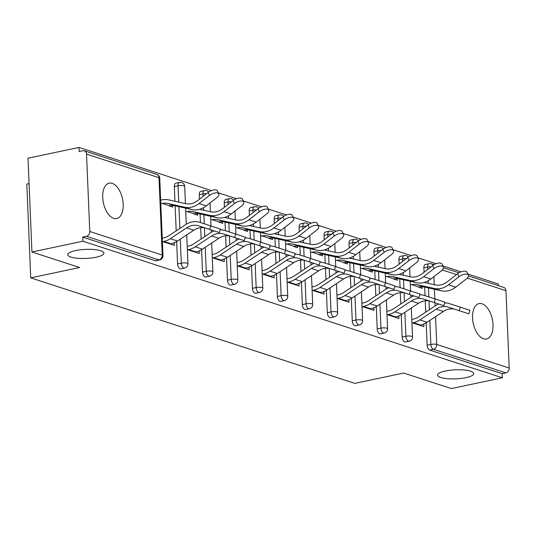 <?xml version="1.0" encoding="UTF-8"?>
<svg xmlns="http://www.w3.org/2000/svg" width="536" height="536" viewBox="0 0 536 536"><rect width="100%" height="100%" fill="white"/><g stroke="black" fill="none" stroke-linecap="round" stroke-linejoin="round"><path stroke-width="0.8" d="M96.058 257.247A18.09 4.529 177.6 0 0 103.897 253.16A18.09 4.529 177.6 0 0 94.155 249.562A18.09 4.529 177.6 0 0 75.583 250.58A18.09 4.529 177.6 0 0 67.75 254.674A18.09 4.529 177.6 0 0 77.492 258.265A18.09 4.529 177.6 0 0 96.058 257.247M465.898 377.666A18.09 4.529 177.6 0 0 473.73 373.579A18.09 4.529 177.6 0 0 463.988 369.987A18.09 4.529 177.6 0 0 445.423 370.999A18.09 4.529 177.6 0 0 437.584 375.093A18.09 4.529 177.6 0 0 447.326 378.684A18.09 4.529 177.6 0 0 465.898 377.666M482.052 303.791A18.09 9.769 78 0 0 479.037 303.59A18.09 9.769 78 0 0 472.772 320.629A18.09 9.769 78 0 0 483.519 338.786A18.09 9.769 78 0 0 486.527 338.987A18.09 9.769 78 0 0 492.798 321.955A18.09 9.769 78 0 0 482.052 303.791M112.218 183.372A18.09 9.769 78 0 0 109.203 183.171A18.09 9.769 78 0 0 102.939 200.203A18.09 9.769 78 0 0 113.686 218.366A18.09 9.769 78 0 0 116.694 218.567A18.09 9.769 78 0 0 122.958 201.529A18.09 9.769 78 0 0 112.218 183.372M29.071 183.607L26.8 184.089L30.733 277.862L354.819 383.387L403.688 373.043L451.359 388.567L502.326 377.78L82.906 241.213L31.939 252L28.006 158.221L78.973 147.434L79.147 151.534L82.872 150.75A4.241 3.404 -72 0 1 84.353 150.817L156.82 174.414A4.241 3.404 -72 0 1 158.998 177.704L86.531 154.107A4.241 3.404 -72 0 0 84.353 150.817M498.467 285.655L498.4 284L467.861 274.057M461.06 271.846L442.91 265.936M436.103 263.719L417.953 257.809M411.152 255.592L393.002 249.682M386.195 247.471L368.044 241.555M361.244 239.344L343.094 233.435M336.286 231.217L318.136 225.308M311.336 223.09L293.185 217.18M286.378 214.97L268.228 209.06M261.427 206.842L243.277 200.933M236.47 198.715L218.32 192.806M211.519 190.588L78.973 147.434M89.773 231.478L162.241 255.076A4.241 3.404 -72 0 1 158.924 259.913A4.241 2.291 78 0 0 159.627 259.96L155.902 260.751A4.241 2.291 -102 0 1 155.199 260.704L158.924 259.913L86.457 236.322A4.241 3.404 -72 0 0 89.773 231.478L86.531 154.107M155.199 260.704L82.732 237.106L82.906 241.213M86.457 236.322L82.732 237.106M468.498 275.899L503.78 287.383A4.241 3.404 108 0 1 505.957 290.68L509.2 368.051A4.241 3.404 108 0 1 505.884 372.888L502.158 373.679L502.326 377.78M30.733 277.862L79.603 267.518L31.939 252M162.388 241.475L174.354 245.367L174.247 242.775M169.008 205.878L172.753 207.09L172.686 205.489M160.787 203.198L161.812 203.533M161.664 199.975L160.639 199.64M398.925 259.705A4.241 2.291 -102 0 1 400.446 256.335L404.171 255.551A4.241 2.291 78 0 0 402.65 258.915L398.925 259.705L399.112 264.154M402.168 337.077L405.893 336.286A4.241 2.291 -102 0 0 408.466 341.171A4.241 2.291 78 0 0 409.169 341.218L405.444 342.002A4.241 2.291 -102 0 1 404.74 341.955A4.241 2.291 -102 0 1 402.168 337.077L401.23 314.692M400.781 304.006L400.305 292.663M400.091 287.557L399.729 278.948M502.158 373.679L429.691 350.082A4.241 2.291 -102 0 1 427.125 345.197L426.187 322.819M425.738 312.133L425.262 300.783M425.048 295.684L424.686 287.075M424.063 272.281L423.882 267.826A4.241 2.291 -102 0 1 425.403 264.462L429.122 263.672A4.241 2.291 78 0 0 427.601 267.042L423.882 267.826M386.979 314.599L398.945 318.498L398.838 315.905M393.598 279.001L397.337 280.221L397.27 278.62M385.377 276.321L386.396 276.656M349.016 243.451A4.241 2.291 -102 0 1 350.537 240.088L354.263 239.297A4.241 2.291 78 0 0 352.742 242.667L349.016 243.451L349.204 247.9M352.259 320.823L355.984 320.039A4.241 2.291 -102 0 0 358.557 324.916A4.241 2.291 78 0 0 359.261 324.963L355.536 325.754A4.241 2.291 -102 0 1 354.832 325.707A4.241 2.291 -102 0 1 352.259 320.823L351.321 298.445M350.872 287.758L350.397 276.409M350.182 271.31L349.82 262.7M337.07 298.351L349.037 302.244L348.929 299.651M343.69 262.754L347.428 263.967L347.362 262.365M335.469 260.074L336.487 260.409M299.108 227.204A4.241 2.291 -102 0 1 300.629 223.834L304.354 223.05A4.241 2.291 78 0 0 302.833 226.413L299.108 227.204L299.296 231.653M302.351 304.575L306.076 303.785A4.241 2.291 -102 0 0 308.649 308.669A4.241 2.291 78 0 0 309.352 308.716L305.627 309.5A4.241 2.291 -102 0 1 304.924 309.453A4.241 2.291 -102 0 1 302.351 304.575L301.413 282.191M300.964 271.504L300.488 260.161M300.274 255.062L299.912 246.446M287.162 282.097L299.128 285.996L299.021 283.403M293.782 246.5L297.52 247.719L297.453 246.118M285.561 243.826L286.579 244.155M249.2 210.95A4.241 2.291 -102 0 1 250.721 207.586L254.446 206.796A4.241 2.291 78 0 0 252.925 210.166L249.2 210.95L249.387 215.405M252.443 288.321L256.168 287.537A4.241 2.291 -102 0 0 258.741 292.415A4.241 2.291 78 0 0 259.444 292.462L255.719 293.252A4.241 2.291 -102 0 1 255.015 293.205A4.241 2.291 -102 0 1 252.443 288.321L251.505 265.943M251.056 255.257L250.58 243.907M250.366 238.808L250.004 230.199M237.254 265.849L249.22 269.742L249.113 267.149M243.873 230.252L247.612 231.472L247.545 229.87M235.652 227.572L236.671 227.907M199.292 194.702A4.241 2.291 -102 0 1 200.812 191.332L204.538 190.548A4.241 2.291 78 0 0 203.017 193.911L199.292 194.702L199.479 199.151M202.534 272.074L206.26 271.283A4.241 2.291 -102 0 0 208.832 276.167A4.241 2.291 78 0 0 209.536 276.214L205.811 276.998A4.241 2.291 -102 0 1 205.107 276.951A4.241 2.291 -102 0 1 202.534 272.074L201.596 249.689M201.147 239.009L200.672 227.659M200.457 222.561L200.095 213.944M187.345 249.595L199.312 253.495L199.204 250.902M193.965 213.998L197.704 215.217L197.637 213.616M185.744 211.325L186.763 211.653M174.334 186.575A4.241 2.291 -102 0 1 175.862 183.212L179.58 182.421A4.241 2.291 78 0 0 178.059 185.784L174.334 186.575L174.95 201.281M177.577 263.947L181.302 263.156A4.241 2.291 -102 0 0 183.875 268.04A4.241 2.291 78 0 0 184.578 268.087L180.86 268.878A4.241 2.291 -102 0 1 180.15 268.831A4.241 2.291 -102 0 1 177.577 263.947L176.639 241.562M176.197 230.882L175.145 205.824M218.916 222.125L222.661 223.345L222.594 221.743M210.695 219.445L211.72 219.78M212.303 257.722L224.262 261.622L224.155 259.029M224.242 202.822A4.241 2.291 -102 0 1 225.77 199.459L229.488 198.668A4.241 2.291 78 0 0 227.968 202.039L224.242 202.822L224.43 207.278M227.485 280.201L231.21 279.41A4.241 2.291 -102 0 0 233.783 284.294A4.241 2.291 78 0 0 234.487 284.341L230.768 285.125A4.241 2.291 -102 0 1 230.058 285.078A4.241 2.291 -102 0 1 227.485 280.201L226.547 257.816M226.105 247.13L225.629 235.786M225.415 230.681L225.053 222.072M268.824 238.373L272.569 239.592L272.502 237.991M260.603 235.699L261.628 236.034M262.211 273.976L274.171 277.869L274.064 275.276M274.157 219.077A4.241 2.291 -102 0 1 275.678 215.707L279.397 214.923A4.241 2.291 78 0 0 277.876 218.286L274.157 219.077L274.338 223.525M277.4 296.448L281.119 295.658A4.241 2.291 -102 0 0 283.691 300.542A4.241 2.291 78 0 0 284.395 300.589L280.676 301.379A4.241 2.291 -102 0 1 279.966 301.333A4.241 2.291 -102 0 1 277.4 296.448L276.462 274.064M276.013 263.384L275.538 252.034M275.323 246.935L274.961 238.326M318.732 254.627L322.478 255.846L322.411 254.245M310.512 251.947L311.537 252.282M312.12 290.224L324.079 294.123L323.972 291.53M324.066 235.324A4.241 2.291 -102 0 1 325.587 231.961L329.305 231.17A4.241 2.291 78 0 0 327.784 234.54L324.066 235.324L324.247 239.78M327.308 312.696L331.027 311.912A4.241 2.291 -102 0 0 333.6 316.789A4.241 2.291 78 0 0 334.303 316.836L330.585 317.627A4.241 2.291 -102 0 1 329.875 317.58A4.241 2.291 -102 0 1 327.308 312.696L326.37 290.318M325.922 279.631L325.446 268.281M325.231 263.183L324.87 254.573M368.641 270.874L372.386 272.094L372.319 270.492M360.42 268.201L361.445 268.536M362.028 306.478L373.987 310.371L373.88 307.778M373.974 251.578A4.241 2.291 -102 0 1 375.495 248.208L379.213 247.424A4.241 2.291 78 0 0 377.692 250.788L373.974 251.578L374.155 256.027M377.217 328.95L380.935 328.159A4.241 2.291 -102 0 0 383.508 333.044A4.241 2.291 78 0 0 384.218 333.091L380.493 333.881A4.241 2.291 -102 0 1 379.783 333.834A4.241 2.291 -102 0 1 377.217 328.95L376.279 306.565M375.83 295.885L375.354 284.536M375.14 279.437L374.778 270.821M418.549 287.129L422.294 288.348L422.227 286.747M410.328 284.449L411.353 284.784M411.936 322.726L423.896 326.618L423.788 324.025M162.75 238.085L163.708 237.884A18.934 15.216 -72 0 0 169.115 235.572L185.463 224.745A22.613 18.17 108 0 1 191.915 221.984A22.613 18.17 108 0 1 199.834 222.353L220.417 229.06L219.278 232.557L198.702 225.85A18.934 15.216 -72 0 0 192.062 225.535A18.934 15.216 -72 0 0 186.662 227.847L170.307 238.681A22.613 18.17 108 0 1 163.855 241.435L162.904 241.642M205.663 228.122A18.934 15.216 -72 0 0 199.265 227.88A18.934 15.216 -72 0 0 193.858 230.192L177.51 241.019A22.613 18.17 108 0 1 171.051 243.78L170.1 243.981M207.03 224.698L199.834 222.353A22.613 18.17 108 0 1 199.841 222.353L207.03 224.698A22.613 18.17 108 0 1 207.037 224.698L220.417 229.06M209.489 195.439L199.05 203.526A22.613 18.17 -72 0 1 191.298 207.218A22.613 18.17 -72 0 1 184.726 207.218L167.768 203.439A18.934 15.216 108 0 0 162.261 203.432L169.463 205.777A18.934 15.216 108 0 1 174.964 205.784L191.928 209.563A22.613 18.17 -72 0 0 198.494 209.563A22.613 18.17 -72 0 0 206.246 205.871L216.691 197.784A6.358 2.888 154.5 0 0 218.829 193.878A6.358 2.888 154.5 0 0 209.489 195.439L208.082 192.484L197.643 200.571A18.934 15.216 108 0 1 191.151 203.667A18.934 15.216 108 0 1 185.644 203.66L168.686 199.881A22.613 18.17 -72 0 0 162.113 199.881L160.659 200.189M208.082 192.484A6.358 2.888 -25.5 0 1 217.422 190.923L218.829 193.878M220.189 229.756A22.613 18.17 108 0 1 224.785 230.48L245.367 237.187L244.228 240.677L223.653 233.977A18.934 15.216 -72 0 0 217.02 233.663A18.934 15.216 -72 0 0 211.613 235.974L195.265 246.801A22.613 18.17 108 0 1 188.813 249.562L187.855 249.763M230.621 236.242A18.934 15.216 -72 0 0 224.215 236.008A18.934 15.216 -72 0 0 218.815 238.319L202.461 249.146A22.613 18.17 108 0 1 196.009 251.907L195.057 252.108M231.988 232.825L224.785 230.48A22.613 18.17 108 0 1 224.792 230.48L231.988 232.825A22.613 18.17 108 0 1 231.988 232.825L245.367 237.187M187.707 246.212L188.659 246.011A18.934 15.216 -72 0 0 194.065 243.699L210.414 232.865A22.613 18.17 108 0 1 214.199 230.902M245.14 237.884A22.613 18.17 108 0 1 249.743 238.607L270.325 245.314L269.186 248.805L248.61 242.098A18.934 15.216 -72 0 0 241.97 241.79A18.934 15.216 -72 0 0 236.57 244.101L220.216 254.928A22.613 18.17 108 0 1 213.764 257.689L212.812 257.89M255.572 244.369A18.934 15.216 -72 0 0 249.173 244.135A18.934 15.216 -72 0 0 243.766 246.439L227.418 257.273A22.613 18.17 108 0 1 220.959 260.034L220.008 260.235M256.938 240.945A22.613 18.17 108 0 1 256.938 240.952A22.613 18.17 108 0 1 256.945 240.952L270.325 245.314M249.743 238.607A22.613 18.17 108 0 1 249.749 238.607L256.945 240.952L249.743 238.607M212.658 254.339L213.616 254.131A18.934 15.216 -72 0 0 219.023 251.82L235.371 240.992A22.613 18.17 108 0 1 239.156 239.029M270.097 246.004A22.613 18.17 108 0 1 274.693 246.728L295.276 253.434L294.137 256.932L273.561 250.225A18.934 15.216 -72 0 0 266.928 249.91A18.934 15.216 -72 0 0 261.521 252.222L245.173 263.055A22.613 18.17 108 0 1 238.721 265.816L237.763 266.017M280.529 252.496A18.934 15.216 -72 0 0 274.124 252.255A18.934 15.216 -72 0 0 268.724 254.567L252.369 265.4A22.613 18.17 108 0 1 245.917 268.154L244.965 268.362M281.896 249.073L274.693 246.728A22.613 18.17 108 0 1 274.7 246.734L281.896 249.073A22.613 18.17 108 0 1 281.896 249.073L295.276 253.434M237.615 262.459L238.567 262.258A18.934 15.216 -72 0 0 243.974 259.947L260.322 249.119A22.613 18.17 108 0 1 264.107 247.15M295.048 254.131A22.613 18.17 108 0 1 299.651 254.855L320.233 261.561L319.094 265.059L298.519 258.352A18.934 15.216 -72 0 0 291.879 258.037A18.934 15.216 -72 0 0 286.479 260.349L270.124 271.176A22.613 18.17 108 0 1 263.672 273.936L262.72 274.137M305.48 260.623A18.934 15.216 -72 0 0 299.081 260.382A18.934 15.216 -72 0 0 293.674 262.694L277.326 273.521A22.613 18.17 108 0 1 270.874 276.281L269.916 276.482M306.847 257.2L299.651 254.855A22.613 18.17 108 0 1 299.658 254.855L306.847 257.2A22.613 18.17 108 0 1 306.853 257.2L320.233 261.561M262.566 270.586L263.524 270.385A18.934 15.216 -72 0 0 268.931 268.074L285.279 257.247A22.613 18.17 108 0 1 289.065 255.277M320.005 262.258A22.613 18.17 108 0 1 324.602 262.982L345.184 269.688L344.045 273.179L323.469 266.479A18.934 15.216 -72 0 0 323.469 266.472A18.934 15.216 -72 0 0 316.836 266.164A18.934 15.216 -72 0 0 311.429 268.476L295.081 279.303A22.613 18.17 108 0 1 288.629 282.063L287.671 282.264M330.437 268.744A18.934 15.216 -72 0 0 324.032 268.509A18.934 15.216 -72 0 0 318.632 270.821L302.277 281.648A22.613 18.17 108 0 1 295.825 284.408L294.874 284.609M331.797 265.32A22.613 18.17 108 0 1 331.804 265.327L345.184 269.688M324.602 262.982A22.613 18.17 108 0 1 324.608 262.982L331.804 265.327L324.602 262.982M287.524 278.713L288.475 278.512A18.934 15.216 -72 0 0 293.882 276.201L310.23 265.367A22.613 18.17 108 0 1 314.016 263.404M234.446 203.566L224.001 211.653A22.613 18.17 -72 0 1 216.249 215.345A22.613 18.17 -72 0 1 209.683 215.345L192.719 211.566A18.934 15.216 108 0 0 187.218 211.559L194.414 213.904A18.934 15.216 108 0 1 199.915 213.904L216.879 217.683A22.613 18.17 -72 0 0 223.452 217.69A22.613 18.17 -72 0 0 231.204 213.998L241.642 205.911A6.358 2.888 154.5 0 0 243.786 202.005A6.358 2.888 154.5 0 0 234.446 203.566L233.039 200.611L222.594 208.698A18.934 15.216 108 0 1 216.102 211.794A18.934 15.216 108 0 1 210.601 211.787L199.506 209.315M233.039 200.611A6.358 2.888 -25.5 0 1 242.379 199.05L243.786 202.005M185.979 208.236L185.617 208.316M259.397 211.693L248.959 219.78A22.613 18.17 -72 0 1 241.207 223.472A22.613 18.17 -72 0 1 234.634 223.465L217.676 219.686A18.934 15.216 108 0 0 212.169 219.686L219.371 222.031A18.934 15.216 108 0 1 224.872 222.031L241.837 225.81A22.613 18.17 -72 0 0 248.403 225.817A22.613 18.17 -72 0 0 256.154 222.125L266.6 214.038A6.358 2.888 154.5 0 0 268.737 210.125A6.358 2.888 154.5 0 0 259.397 211.693L257.99 208.739L247.552 216.825A18.934 15.216 108 0 1 241.059 219.914A18.934 15.216 108 0 1 235.552 219.914L224.463 217.442M257.99 208.739A6.358 2.888 -25.5 0 1 267.33 207.171L268.737 210.125M210.936 216.363L210.568 216.437M284.355 219.82L273.909 227.907A22.613 18.17 -72 0 1 266.158 231.592A22.613 18.17 -72 0 1 259.591 231.592L242.627 227.813A18.934 15.216 108 0 0 237.126 227.813L244.322 230.152A18.934 15.216 108 0 1 249.823 230.158L266.787 233.937A22.613 18.17 -72 0 0 273.36 233.937A22.613 18.17 -72 0 0 281.112 230.245L291.55 222.159A6.358 2.888 154.5 0 0 293.695 218.253A6.358 2.888 154.5 0 0 284.355 219.82L282.948 216.866L272.502 224.953A18.934 15.216 108 0 1 266.01 228.041A18.934 15.216 108 0 1 260.509 228.041L249.414 225.569M282.948 216.866A6.358 2.888 -25.5 0 1 292.288 215.298L293.695 218.253M235.887 224.484L235.525 224.564M309.305 227.941L298.867 236.028A22.613 18.17 -72 0 1 291.115 239.719A22.613 18.17 -72 0 1 284.542 239.719L267.585 235.94A18.934 15.216 108 0 0 262.077 235.934L269.28 238.279A18.934 15.216 108 0 1 274.78 238.286L291.745 242.064A22.613 18.17 -72 0 0 298.311 242.064A22.613 18.17 -72 0 0 306.063 238.373L316.508 230.286A6.358 2.888 154.5 0 0 318.645 226.38A6.358 2.888 154.5 0 0 309.305 227.941L307.899 224.986L297.46 233.073A18.934 15.216 108 0 1 290.968 236.168A18.934 15.216 108 0 1 285.46 236.162L274.372 233.689M307.899 224.986A6.358 2.888 -25.5 0 1 317.238 223.425L318.645 226.38M260.844 232.611L260.476 232.691M334.263 236.068L323.818 244.155A22.613 18.17 -72 0 1 316.066 247.846A22.613 18.17 -72 0 1 309.5 247.84L292.535 244.061A18.934 15.216 108 0 0 287.035 244.061L294.231 246.406A18.934 15.216 108 0 1 299.731 246.406L316.696 250.185A22.613 18.17 -72 0 0 323.268 250.191A22.613 18.17 -72 0 0 331.02 246.5L341.459 238.413A6.358 2.888 154.5 0 0 343.603 234.507A6.358 2.888 154.5 0 0 334.263 236.068L332.856 233.113L322.411 241.2A18.934 15.216 108 0 1 315.918 244.289A18.934 15.216 108 0 1 310.418 244.289L299.322 241.816M332.856 233.113A6.358 2.888 -25.5 0 1 342.196 231.552L343.603 234.507M285.802 240.738L285.433 240.811M344.956 270.385A22.613 18.17 108 0 1 349.559 271.109L370.142 277.815L369.002 281.306L348.427 274.6A18.934 15.216 -72 0 0 341.787 274.291A18.934 15.216 -72 0 0 336.387 276.603L320.032 287.43A22.613 18.17 108 0 1 313.58 290.19L312.629 290.391M355.388 276.871A18.934 15.216 -72 0 0 348.99 276.63A18.934 15.216 -72 0 0 343.583 278.941L327.235 289.775A22.613 18.17 108 0 1 320.783 292.535L319.825 292.736M356.762 273.454L349.566 271.109A22.613 18.17 108 0 1 349.566 271.109L356.755 273.447A22.613 18.17 108 0 1 356.762 273.454L370.142 277.815M312.481 286.834L313.433 286.633A18.934 15.216 -72 0 0 318.84 284.321L335.188 273.494A22.613 18.17 108 0 1 338.973 271.531M359.214 244.195L348.775 252.282A22.613 18.17 -72 0 1 341.023 255.974A22.613 18.17 -72 0 1 334.451 255.967L317.493 252.188A18.934 15.216 108 0 0 311.986 252.188L319.188 254.533A18.934 15.216 108 0 1 324.689 254.533L341.653 258.312A22.613 18.17 -72 0 0 348.219 258.312A22.613 18.17 -72 0 0 355.971 254.627L366.416 246.54A6.358 2.888 154.5 0 0 368.554 242.627A6.358 2.888 154.5 0 0 359.214 244.195L357.807 241.24L347.368 249.327A18.934 15.216 108 0 1 340.876 252.416A18.934 15.216 108 0 1 335.369 252.416L324.28 249.944M357.807 241.24A6.358 2.888 -25.5 0 1 367.147 239.672L368.554 242.627M310.753 248.865L310.384 248.939M369.914 278.506A22.613 18.17 108 0 1 374.51 279.229A22.613 18.17 108 0 1 374.517 279.236L395.092 285.936L393.953 289.433L373.378 282.727A18.934 15.216 -72 0 0 366.745 282.412A18.934 15.216 -72 0 0 361.338 284.723L344.99 295.557A22.613 18.17 108 0 1 338.538 298.317L337.58 298.519M380.346 284.998A18.934 15.216 -72 0 0 373.94 284.757A18.934 15.216 -72 0 0 368.54 287.068L352.185 297.895A22.613 18.17 108 0 1 345.733 300.656L344.782 300.857M374.51 279.229L381.712 281.574A22.613 18.17 108 0 1 381.712 281.574A22.613 18.17 108 0 1 381.719 281.574L395.092 285.936M337.432 294.961L338.384 294.76A18.934 15.216 -72 0 0 343.79 292.448L360.145 281.621A22.613 18.17 108 0 1 363.931 279.651M384.171 252.322L373.726 260.409A22.613 18.17 -72 0 1 365.974 264.094A22.613 18.17 -72 0 1 359.408 264.094L342.444 260.315A18.934 15.216 108 0 0 336.943 260.315L344.139 262.653A18.934 15.216 108 0 1 349.646 262.66L366.604 266.439A22.613 18.17 -72 0 0 373.177 266.439A22.613 18.17 -72 0 0 380.928 262.747L391.367 254.66A6.358 2.888 154.5 0 0 393.511 250.754A6.358 2.888 154.5 0 0 384.171 252.322L382.764 249.367L372.319 257.454A18.934 15.216 108 0 1 365.827 260.543A18.934 15.216 108 0 1 360.326 260.543L349.231 258.071M382.764 249.367A6.358 2.888 -25.5 0 1 392.104 247.8L393.511 250.754M335.71 256.985L335.342 257.066M394.865 286.633A22.613 18.17 108 0 1 399.467 287.356A22.613 18.17 108 0 1 399.474 287.356L420.05 294.063L418.911 297.554L398.335 290.854A18.934 15.216 -72 0 0 398.328 290.854A18.934 15.216 -72 0 0 391.702 290.539A18.934 15.216 -72 0 0 386.295 292.85L369.94 303.678A22.613 18.17 108 0 1 363.488 306.438L362.537 306.639M405.296 293.125A18.934 15.216 -72 0 0 398.898 292.884A18.934 15.216 -72 0 0 393.491 295.195L377.143 306.023A22.613 18.17 108 0 1 370.691 308.783L369.733 308.984M399.474 287.356L406.663 289.701A22.613 18.17 108 0 1 406.67 289.701L420.05 294.063M362.39 303.088L363.341 302.887A18.934 15.216 -72 0 0 368.748 300.575L385.096 289.742A22.613 18.17 108 0 1 388.881 287.778M409.122 260.442L398.683 268.529A22.613 18.17 -72 0 1 390.932 272.221A22.613 18.17 -72 0 1 384.359 272.221L367.401 268.442A18.934 15.216 108 0 0 361.894 268.435L369.096 270.781A18.934 15.216 108 0 1 374.597 270.781L391.561 274.559A22.613 18.17 -72 0 0 398.127 274.566A22.613 18.17 -72 0 0 405.879 270.874L416.325 262.787A6.358 2.888 154.5 0 0 418.462 258.881A6.358 2.888 154.5 0 0 409.122 260.442L407.715 257.488L397.277 265.575A18.934 15.216 108 0 1 390.784 268.67A18.934 15.216 108 0 1 385.277 268.663L374.188 266.191M407.715 257.488A6.358 2.888 -25.5 0 1 417.055 255.927L418.462 258.881M360.661 265.112L360.293 265.193M419.822 294.76A22.613 18.17 108 0 1 424.418 295.483L445.001 302.19L443.862 305.681L423.286 298.974A18.934 15.216 -72 0 0 416.653 298.666A18.934 15.216 -72 0 0 411.246 300.977L394.898 311.805A22.613 18.17 108 0 1 388.446 314.565L387.488 314.766M430.254 301.245A18.934 15.216 -72 0 0 423.849 301.011A18.934 15.216 -72 0 0 418.448 303.322L402.094 314.15A22.613 18.17 108 0 1 395.642 316.91L394.69 317.111M431.621 297.828L424.418 295.483A22.613 18.17 108 0 1 424.425 295.483L431.627 297.828A22.613 18.17 108 0 1 431.621 297.828A22.613 18.17 108 0 1 431.627 297.828L445.001 302.19M387.34 311.215L388.292 311.007A18.934 15.216 -72 0 0 393.699 308.703L410.053 297.869A22.613 18.17 108 0 1 413.839 295.906M434.08 268.57L423.634 276.656A22.613 18.17 -72 0 1 415.882 280.348A22.613 18.17 -72 0 1 409.316 280.341L392.352 276.563A18.934 15.216 108 0 0 386.851 276.563L394.047 278.908A18.934 15.216 108 0 1 399.555 278.908L416.512 282.686A22.613 18.17 -72 0 0 423.085 282.693A22.613 18.17 -72 0 0 430.837 279.001L441.275 270.915A6.358 2.888 154.5 0 0 443.419 267.002A6.358 2.888 154.5 0 0 434.08 268.57L432.673 265.615L422.227 273.702A18.934 15.216 108 0 1 415.735 276.79A18.934 15.216 108 0 1 410.234 276.79L399.139 274.318M432.673 265.615A6.358 2.888 -25.5 0 1 442.012 264.047L443.419 267.002M385.618 273.239L385.25 273.313M444.78 302.88A22.613 18.17 108 0 1 449.376 303.611L469.958 310.317L468.819 313.808L448.243 307.101A18.934 15.216 -72 0 0 441.61 306.793A18.934 15.216 -72 0 0 436.204 309.098L419.849 319.932A22.613 18.17 108 0 1 413.397 322.692L412.445 322.893M455.205 309.373A18.934 15.216 -72 0 0 448.806 309.131A18.934 15.216 -72 0 0 443.399 311.443L427.051 322.277A22.613 18.17 108 0 1 420.599 325.037L419.641 325.238M456.572 305.949L449.376 303.611A22.613 18.17 108 0 1 449.382 303.611L456.572 305.949A22.613 18.17 108 0 1 456.578 305.956L469.958 310.317M412.298 319.335L413.249 319.134A18.934 15.216 -72 0 0 418.656 316.823L435.004 305.996A22.613 18.17 108 0 1 438.79 304.033M459.037 276.697L448.592 284.784A22.613 18.17 -72 0 1 440.84 288.475A22.613 18.17 -72 0 1 434.267 288.469L417.31 284.69A18.934 15.216 108 0 0 411.802 284.69L419.005 287.035A18.934 15.216 108 0 1 424.505 287.035L441.47 290.814A22.613 18.17 -72 0 0 448.036 290.814A22.613 18.17 -72 0 0 455.788 287.129L466.233 279.042A6.358 2.888 154.5 0 0 468.37 275.129A6.358 2.888 154.5 0 0 459.037 276.697L457.623 273.742L447.185 281.829A18.934 15.216 108 0 1 440.693 284.918A18.934 15.216 108 0 1 435.192 284.918L424.097 282.445M457.623 273.742A6.358 2.888 -25.5 0 1 466.963 272.174L468.37 275.129M410.569 281.367L410.201 281.44M159.627 259.96A4.241 4.241 0 0 0 162.984 255.639A4.241 1.059 -2.4 0 0 162.241 255.076L158.998 177.704A4.241 1.059 -2.4 0 1 159.741 178.267A4.241 4.241 0 0 0 156.82 174.414M505.957 290.68L467.292 278.09M456.538 274.586L442.341 269.963M433.892 276.63L434.234 284.703M434.421 289.246L434.823 298.874M434.991 302.793L435.125 305.915M435.574 316.629L436.74 344.454L509.2 368.051M505.884 372.888L433.416 349.291L429.691 350.082M427.125 345.197L430.844 344.413A4.241 1.059 177.6 0 1 436.74 344.454A4.241 3.404 108 0 1 433.416 349.291A4.241 2.291 -102 0 1 430.844 344.413L429.839 320.428M434.066 264.684L431.312 263.792A4.241 3.404 108 0 1 433.055 265.333M184.578 268.087A4.241 4.241 0 0 0 187.942 263.766A4.241 1.059 -2.4 0 0 187.191 263.203A4.241 1.059 177.6 0 0 181.302 263.156L180.297 239.17M179.848 228.457L178.937 206.668M178.743 202.126L178.059 185.784A4.241 1.059 177.6 0 1 183.949 185.831A4.241 1.059 -2.4 0 1 184.699 186.394A4.241 4.241 0 0 0 179.58 182.421M209.536 276.214A4.241 4.241 0 0 0 212.893 271.886A4.241 1.059 -2.4 0 0 212.149 271.323A4.241 1.059 177.6 0 0 206.26 271.283L205.255 247.297M204.806 236.584L204.437 227.813M204.27 223.8L203.888 214.789M203.7 210.253L203.593 207.633M203.117 196.33L203.017 193.911A4.241 1.059 177.6 0 1 206.608 193.63M234.487 284.341A4.241 4.241 0 0 0 237.85 280.013A4.241 1.059 -2.4 0 0 237.1 279.45A4.241 1.059 177.6 0 0 231.21 279.41L230.205 255.424M229.756 244.711L229.388 235.94M229.22 231.921L228.845 222.916M228.651 218.373L228.544 215.753M228.068 204.457L227.968 202.039A4.241 1.059 177.6 0 1 231.565 201.75M259.444 292.462A4.241 4.241 0 0 0 262.801 288.14A4.241 1.059 -2.4 0 0 262.057 287.577A4.241 1.059 177.6 0 0 256.168 287.537L255.163 263.551M254.714 252.838L254.345 244.068M254.178 240.048L253.796 231.043M253.608 226.5L253.501 223.881M253.025 212.584L252.925 210.166A4.241 1.059 177.6 0 1 256.516 209.878M284.395 300.589A4.241 4.241 0 0 0 287.758 296.261A4.241 1.059 -2.4 0 0 287.008 295.705A4.241 1.059 177.6 0 0 281.119 295.658L280.114 271.672M279.665 260.958L279.296 252.188M279.129 248.175L278.754 239.17M278.566 234.627L278.452 232.008M277.976 220.711L277.876 218.286A4.241 1.059 177.6 0 1 281.474 218.005M309.352 308.716A4.241 4.241 0 0 0 312.709 304.388A4.241 1.059 -2.4 0 0 311.965 303.825A4.241 1.059 177.6 0 0 306.076 303.785L305.071 279.799M304.622 269.085L304.254 260.315M304.086 256.302L303.704 247.29M303.517 242.754L303.41 240.135M302.934 228.832L302.833 226.413A4.241 1.059 177.6 0 1 306.425 226.132M334.303 316.836A4.241 4.241 0 0 0 337.667 312.515A4.241 1.059 -2.4 0 0 336.923 311.952A4.241 1.059 177.6 0 0 331.027 311.912L330.022 287.926M329.573 277.213L329.205 268.442M329.037 264.422L328.662 255.417M328.474 250.875L328.36 248.255M327.885 236.959L327.784 234.54A4.241 1.059 177.6 0 1 331.382 234.252M359.261 324.963A4.241 4.241 0 0 0 362.617 320.642A4.241 1.059 -2.4 0 0 361.874 320.079A4.241 1.059 177.6 0 0 355.984 320.039L354.979 296.053M354.531 285.34L354.162 276.569M353.995 272.549L353.613 263.545M353.425 259.002L353.318 256.382M352.842 245.086L352.742 242.667A4.241 1.059 177.6 0 1 356.34 242.379M384.218 333.091A4.241 4.241 0 0 0 387.575 328.762A4.241 1.059 -2.4 0 0 386.831 328.206A4.241 1.059 177.6 0 0 380.935 328.159L379.93 304.173M379.481 293.46L379.113 284.69M378.945 280.676L378.57 271.672M378.383 267.129L378.269 264.509M377.8 253.213L377.692 250.788A4.241 1.059 177.6 0 1 381.29 250.506M409.169 341.218A4.241 4.241 0 0 0 412.526 336.889A4.241 1.059 -2.4 0 0 411.782 336.327A4.241 1.059 177.6 0 0 405.893 336.286L404.888 312.3M404.439 301.587L404.07 292.817M403.903 288.804L403.521 279.792M403.333 275.256L403.226 272.63M402.75 261.334L402.65 258.915A4.241 1.059 177.6 0 1 406.248 258.627M429.39 309.714L429.021 300.944M428.854 296.924L428.478 287.919M428.291 283.377L428.177 280.757M427.708 269.461L427.601 267.042A4.241 1.059 177.6 0 1 431.199 266.754M193.858 230.192L186.662 227.847M209.63 229.415L210.769 225.917M177.51 241.019L170.307 238.681M171.051 243.78L163.855 241.435M199.05 203.526L206.246 205.871M167.768 203.439L174.964 205.784M184.726 207.218L191.928 209.563M218.815 238.319L211.613 235.974M234.587 237.535L235.726 234.044M202.461 249.146L195.265 246.801M196.009 251.907L188.813 249.562M243.766 246.439L236.57 244.101M259.538 245.662L260.677 242.172M227.418 257.273L220.216 254.928M220.959 260.034L213.764 257.689M268.724 254.567L261.521 252.222M284.495 253.789L285.634 250.292M252.369 265.4L245.173 263.055M245.917 268.154L238.721 265.816M293.674 262.694L286.479 260.349M309.446 261.916L310.585 258.419M277.326 273.521L270.124 271.176M270.874 276.281L263.672 273.936M318.632 270.821L311.429 268.476M334.404 270.037L335.543 266.546M302.277 281.648L295.081 279.303M295.825 284.408L288.629 282.063M224.001 211.653L231.204 213.998M192.719 211.566L199.915 213.904M209.683 215.345L216.879 217.683M248.959 219.78L256.154 222.125M217.676 219.686L224.872 222.031M234.634 223.465L241.837 225.81M273.909 227.907L281.112 230.245M242.627 227.813L249.823 230.158M259.591 231.592L266.787 233.937M298.867 236.028L306.063 238.373M267.585 235.94L274.78 238.286M284.542 239.719L291.745 242.064M323.818 244.155L331.02 246.5M292.535 244.061L299.731 246.406M309.5 247.84L316.696 250.185M343.583 278.941L336.387 276.603M359.355 278.164L360.493 274.673M327.235 289.775L320.032 287.43M320.783 292.535L313.58 290.19M348.775 252.282L355.971 254.627M317.493 252.188L324.689 254.533M334.451 255.967L341.653 258.312M368.54 287.068L361.338 284.723M381.719 281.574L374.517 279.236M384.312 286.291L385.451 282.794M352.185 297.895L344.99 295.557M345.733 300.656L338.538 298.317M373.726 260.409L380.928 262.747M342.444 260.315L349.646 262.66M359.408 264.094L366.604 266.439M393.491 295.195L386.295 292.85M409.263 294.418L410.402 290.921M377.143 306.023L369.94 303.678M370.691 308.783L363.488 306.438M398.683 268.529L405.879 270.874M367.401 268.442L374.597 270.781M384.359 272.221L391.561 274.559M418.448 303.322L411.246 300.977M434.22 302.538L435.359 299.048M402.094 314.15L394.898 311.805M395.642 316.91L388.446 314.565M423.634 276.656L430.837 279.001M392.352 276.563L399.555 278.908M409.316 280.341L416.512 282.686M443.399 311.443L436.204 309.098M459.171 310.666L460.31 307.175M427.051 322.277L419.849 319.932M420.599 325.037L413.397 322.692M448.592 284.784L455.788 287.129M417.31 284.69L424.505 287.035M434.267 288.469L441.47 290.814M443.547 267.772L459.017 272.811M162.984 255.639L159.741 178.267M187.942 263.766L186.729 234.915M186.28 224.229L185.61 208.156M185.416 203.613L184.699 186.394M208.712 192.029A4.241 4.241 0 0 0 204.538 190.548M212.893 271.886L211.686 243.036M211.238 232.349L211.13 229.904M210.97 225.984L210.561 216.276M210.373 211.74L210.005 202.963M233.669 200.156A4.241 4.241 0 0 0 229.488 198.668M237.85 280.013L236.637 251.163M236.188 240.476L236.088 238.031M235.92 234.105L235.518 224.403M235.324 219.861L234.956 211.09M258.62 208.283A4.241 4.241 0 0 0 254.446 206.796M262.801 288.14L261.595 259.29M261.146 248.604L261.045 246.151M260.878 242.232L260.469 232.53M260.282 227.988L259.913 219.211M283.578 216.41A4.241 4.241 0 0 0 279.397 214.923M287.758 296.261L286.546 267.417M286.097 256.731L285.996 254.278M285.829 250.359L285.427 240.651M285.232 236.115L284.864 227.338M308.528 224.53A4.241 4.241 0 0 0 304.354 223.05M312.709 304.388L311.503 275.538M311.054 264.851L310.954 262.406M310.786 258.486L310.377 248.778M310.19 244.235L309.821 235.465M333.486 232.658A4.241 4.241 0 0 0 329.305 231.17M337.667 312.515L336.454 283.665M336.005 272.978L335.905 270.526M335.744 266.606L335.335 256.905M335.141 252.362L334.779 243.592M358.437 240.785A4.241 4.241 0 0 0 354.263 239.297M362.617 320.642L361.411 291.792M360.963 281.105L360.862 278.653M360.695 274.734L360.286 265.032M360.098 260.489L359.73 251.712M383.394 248.912A4.241 4.241 0 0 0 379.213 247.424M387.575 328.762L386.362 299.919M385.913 289.226L385.813 286.78M385.652 282.861L385.243 273.152M385.049 268.616L384.687 259.839M408.352 257.032A4.241 4.241 0 0 0 404.171 255.551M412.526 336.889L411.32 308.039M410.871 297.353L410.77 294.907M410.603 290.981L410.194 281.279M410.007 276.737L409.638 267.966M431.312 263.792A4.241 4.241 0 0 0 429.122 263.672M406.663 289.701L399.467 287.356"/></g></svg>
